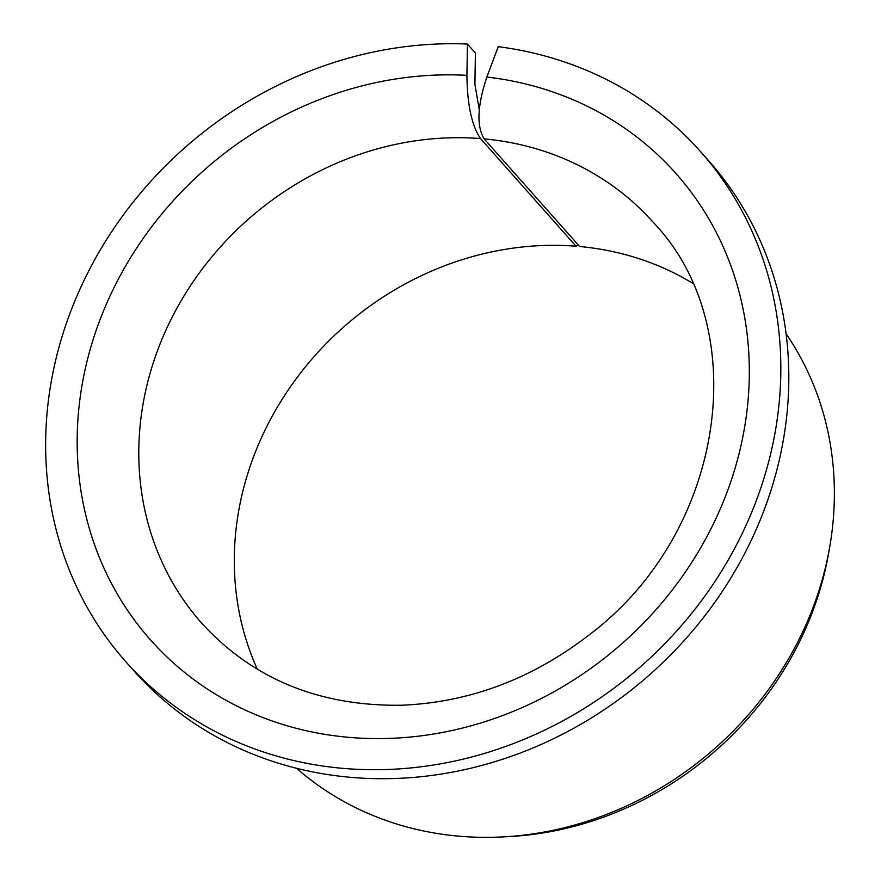 <?xml version="1.0" encoding="UTF-8"?>
<svg xmlns="http://www.w3.org/2000/svg" width="881" height="881" viewBox="0 0 881 881"><rect width="100%" height="100%" fill="white"/><g stroke="black" fill="none" stroke-linecap="round" stroke-linejoin="round"><path stroke-width="1.32" d="M692.444 283.12A301.897 271.337 138.4 0 0 579.665 246.515L484.154 138.89C476.445 126.214 477.348 105.599 486.863 77.032A351.299 315.739 138.4 0 1 664.957 599.157A351.299 315.739 138.4 0 1 96.734 550.713A351.299 315.739 138.4 0 1 466.919 75.337C467.271 104.74 471.809 125.818 480.519 138.581L576.031 246.206A301.897 271.337 138.4 0 0 297.877 376.473A301.897 271.337 138.4 0 0 257.351 669.274M479.286 109.806L474.903 84.334L475.41 53.047L467.426 44.05A384.226 345.341 138.4 0 0 94.719 259.708A384.226 345.341 138.4 0 0 125.862 661.763A384.226 345.341 138.4 0 0 642.469 665.012A384.226 345.341 138.4 0 0 700.615 151.675A384.226 345.341 138.4 0 0 498.228 46.671L486.863 77.032M578.013 244.654L576.031 246.206M700.615 151.675L708.599 160.672A384.226 345.341 138.4 0 1 650.453 674.009A384.226 345.341 138.4 0 1 133.846 670.76L125.862 661.763M467.426 44.05L466.919 75.337M786.105 333.822A329.34 296.005 138.4 0 1 829.891 545.912A329.34 296.005 138.4 0 1 501.95 836.95A329.34 296.005 138.4 0 1 296.567 768.287M829.891 545.912L828.856 551.958A322.149 289.541 138.4 0 1 508.073 836.642L501.95 836.95M484.154 138.89A301.897 271.337 138.4 0 1 653.405 222.519C754.378 328.007 725.845 532.719 588.684 635.245C531.75 679.053 469.463 702.377 401.846 705.229C319.55 706.419 252.869 679.108 201.815 623.308A301.897 271.337 138.4 0 1 180.01 302.701A301.897 271.337 138.4 0 1 480.519 138.581"/></g></svg>
